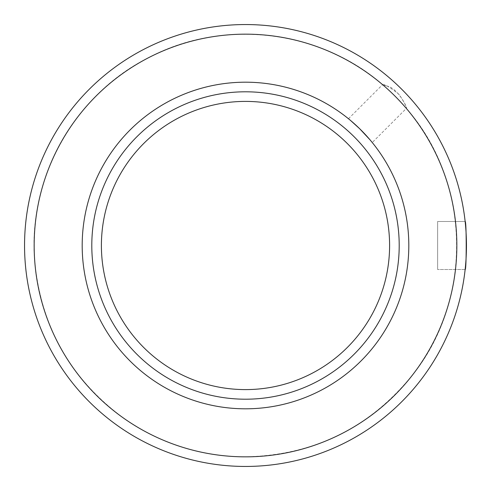 <?xml version="1.0" encoding="UTF-8"?>
<svg xmlns="http://www.w3.org/2000/svg" width="491" height="491" viewBox="0 0 491 491"><rect width="100%" height="100%" fill="white"/><g stroke="black" fill="none" stroke-linecap="round" stroke-linejoin="round"><path stroke-width="0.37" stroke-dasharray="2.46 1.84" d="M245.5 408.813A163.313 163.313 0 0 0 386.933 163.847A163.313 163.313 0 0 0 104.067 163.847A163.313 163.313 0 0 0 245.5 408.813M368.158 137.676L369.901 139.696M350.537 120.448L354.342 123.744M356.294 125.524L358.246 127.353M360.308 129.36L362.34 131.398M364.261 133.399L366.133 135.418M245.5 466.45A220.95 220.95 0 0 0 436.849 135.025A220.95 220.95 0 0 0 54.151 135.025A220.95 220.95 0 0 0 245.5 466.45A220.95 220.95 0 0 0 436.849 135.025A220.95 220.95 0 0 0 54.151 135.025A220.95 220.95 0 0 0 245.5 466.45A220.95 220.95 0 0 0 436.849 135.025A220.95 220.95 0 0 0 54.151 135.025A220.95 220.95 0 0 0 245.5 466.45M386.435 85.937L382.593 84.642C384.84 84.188 390.388 87.49 399.226 94.548C404.289 102.386 406.671 107.007 406.358 108.413C407.941 108.124 397.428 87.355 386.435 85.937M465.143 221.484L437.628 221.484L437.628 269.516L437.628 221.484L465.143 221.484M465.143 269.516L437.628 269.516L465.143 269.516M348.475 118.748L382.587 84.636C320.083 29.779 222.711 18.296 149.356 57.294C74.761 93.879 26.993 179.503 34.824 262.304C41.379 327.663 71.152 379.746 124.162 418.541C160.674 443.76 201.126 456.526 245.5 456.845A211.345 211.345 0 0 0 428.526 139.831A211.345 211.345 0 0 0 62.474 139.831A211.345 211.345 0 0 0 245.5 456.845C313.774 455.317 369.441 428.042 412.495 375.032C473.576 299.197 470.863 181.357 406.352 108.413L372.252 142.525M245.5 101.404A144.096 144.096 0 0 1 370.294 317.548A144.096 144.096 0 0 1 120.706 317.548A144.096 144.096 0 0 1 245.5 101.404M245.5 91.799A153.701 153.701 0 0 0 112.39 322.354A153.701 153.701 0 0 0 378.61 322.354A153.701 153.701 0 0 0 245.5 91.799"/><path stroke-width="0.74" d="M245.5 408.813A163.313 163.313 0 0 0 386.933 163.847A163.313 163.313 0 0 0 104.067 163.847A163.313 163.313 0 0 0 245.5 408.813M369.901 139.696L359.627 128.685L350.537 120.448M354.342 123.744L356.294 125.524M358.246 127.353L360.308 129.36M362.34 131.398L364.261 133.399M366.133 135.418L368.158 137.676M465.143 221.484C466.56 220.017 466.56 271.02 465.143 269.516C466.56 270.94 466.56 220.042 465.143 221.484M245.5 466.45A220.95 220.95 0 0 0 436.849 135.025A220.95 220.95 0 0 0 54.151 135.025A220.95 220.95 0 0 0 245.5 466.45A220.95 220.95 0 0 0 436.849 135.025A220.95 220.95 0 0 0 54.151 135.025A220.95 220.95 0 0 0 245.5 466.45M245.5 101.404A144.096 144.096 0 0 0 120.706 317.548A144.096 144.096 0 0 0 370.294 317.548A144.096 144.096 0 0 0 245.5 101.404M245.5 91.799A153.701 153.701 0 0 1 378.61 322.354A153.701 153.701 0 0 1 112.39 322.354A153.701 153.701 0 0 1 245.5 91.799M245.5 456.845A211.345 211.345 0 0 0 428.526 139.831A211.345 211.345 0 0 0 62.474 139.831A211.345 211.345 0 0 0 245.5 456.845"/></g></svg>
